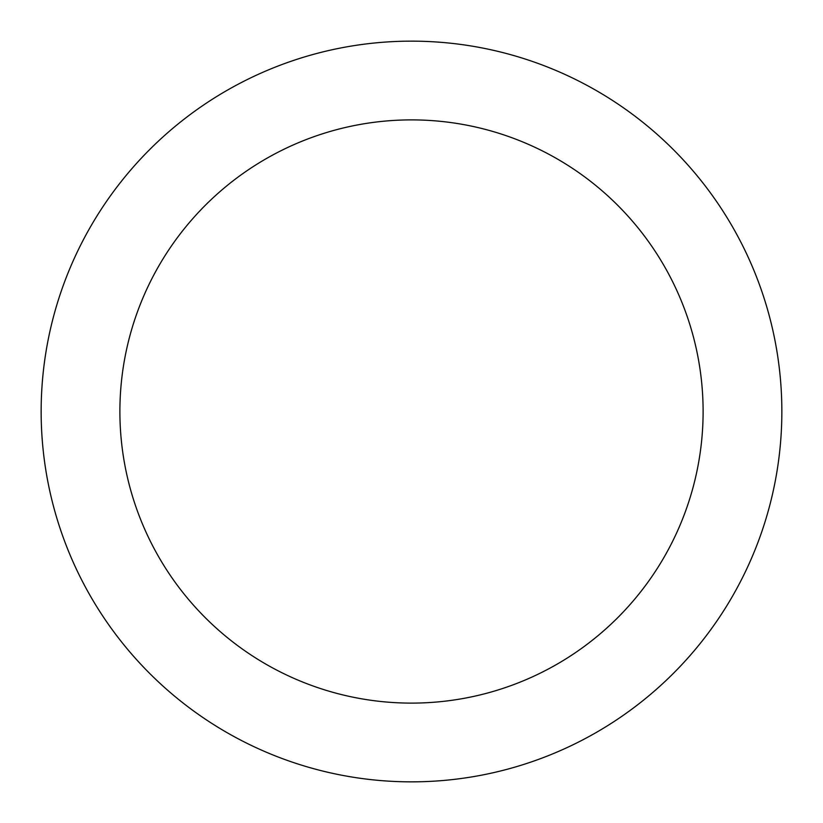 <?xml version="1.0" encoding="UTF-8"?>
<svg xmlns="http://www.w3.org/2000/svg" width="823" height="823" viewBox="0 0 823 823"><rect width="100%" height="100%" fill="white"/><g stroke="black" fill="none" stroke-linecap="round" stroke-linejoin="round"><path stroke-width="1.23" d="M781.85 411.5A370.35 370.35 0 0 1 411.5 781.85A370.35 370.35 0 0 1 41.15 411.5A370.35 370.35 0 0 1 411.5 41.15A370.35 370.35 0 0 1 781.85 411.5M119.891 411.5A291.609 291.609 0 0 1 411.5 119.891A291.609 291.609 0 0 1 703.109 411.5A291.609 291.609 0 0 1 411.5 703.109A291.609 291.609 0 0 1 119.891 411.5"/></g></svg>
